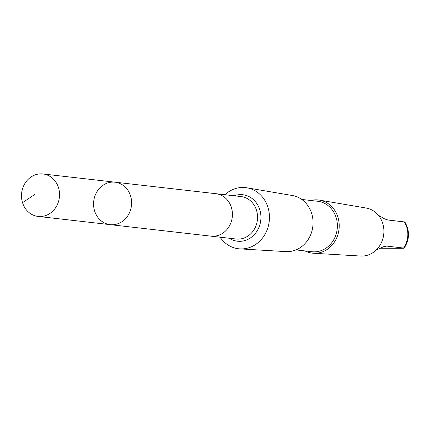 <?xml version="1.0" encoding="UTF-8"?>
<svg xmlns="http://www.w3.org/2000/svg" width="430" height="430" viewBox="0 0 430 430"><rect width="100%" height="100%" fill="white"/><g stroke="black" fill="none" stroke-linecap="round" stroke-linejoin="round"><path stroke-width="0.64" d="M215.419 193.645A21.371 18.99 96.5 0 1 215.828 193.683A21.366 18.99 96.5 0 1 232.415 213.737A21.366 18.99 96.5 0 1 216.913 235.78A21.366 18.99 96.5 0 1 210.979 236.151L110.161 224.648A21.371 18.99 -83.5 0 0 131.451 205.567A21.371 18.99 -83.5 0 0 115.004 182.18A21.371 18.99 -83.5 0 0 109.069 182.551A21.371 18.99 -83.5 0 0 93.568 204.599A21.371 18.99 -83.5 0 0 110.161 224.648A21.371 18.99 -83.5 0 0 131.451 205.567A21.371 18.99 -83.5 0 0 115.004 182.18L42.941 173.956A21.371 18.99 96.5 0 1 59.534 194.005A21.371 18.99 96.5 0 1 44.027 216.053A21.371 18.99 96.5 0 1 38.093 216.424A21.371 18.99 96.5 0 1 21.5 196.376A21.371 18.99 96.5 0 1 37.007 174.327A21.371 18.99 96.5 0 1 42.941 173.956M378.33 215.231L384.812 218.994L387.978 220.009L404.856 221.982C409.919 230.759 409.693 239.472 404.173 248.115L386.694 246.089L383.802 246.61L376.099 250.115M379.969 248.212L399.975 248.282C403.458 248.282 404.678 248.185 403.636 247.992A21.876 19.441 96.5 0 0 404.318 221.875M210.979 236.156L236.102 239.021A21.371 18.99 96.5 0 0 257.398 219.94A21.371 18.99 96.5 0 0 240.95 196.553L215.828 193.683A21.371 18.99 96.5 0 1 232.42 213.731A21.371 18.99 96.5 0 1 216.913 235.785A21.371 18.99 96.5 0 1 210.979 236.156A21.371 18.99 96.5 0 1 210.571 236.102M224.933 194.725A30.777 27.348 96.5 0 1 237.005 188.147A30.777 27.348 96.5 0 1 246.858 187.797A30.777 27.348 96.5 0 1 269.234 221.289A30.777 27.348 96.5 0 1 239.886 248.884A30.777 27.348 96.5 0 1 220.085 237.193M246.858 187.797L292.303 195.505A28.267 25.117 96.5 0 1 312.852 226.271A28.267 25.117 96.5 0 1 285.896 251.609L239.886 248.884M301.731 199.439L317.652 201.256A25.397 22.57 96.5 0 1 337.195 229.045A25.397 22.57 96.5 0 1 311.89 251.722L295.974 249.905M310.82 200.477A26.762 23.779 96.5 0 1 310.998 200.434A26.762 23.779 96.5 0 1 319.565 200.133A26.762 23.779 96.5 0 1 339.023 229.254A26.762 23.779 96.5 0 1 313.502 253.249A26.762 23.779 96.5 0 1 305.063 250.943M319.565 200.133L366.145 208.034A24.193 21.495 96.5 0 1 383.732 234.355A24.193 21.495 96.5 0 1 360.668 256.043L313.502 253.249M34.663 194.521L22.527 202.67M234.162 195.779A23.387 20.78 96.5 0 1 236.274 195.139A23.387 20.78 96.5 0 1 260.596 221.536A23.387 20.78 96.5 0 1 229.314 238.247M386.065 246.121L387.296 246.127M110.161 224.648L38.093 216.424M215.828 193.688L115.004 182.18"/></g></svg>
